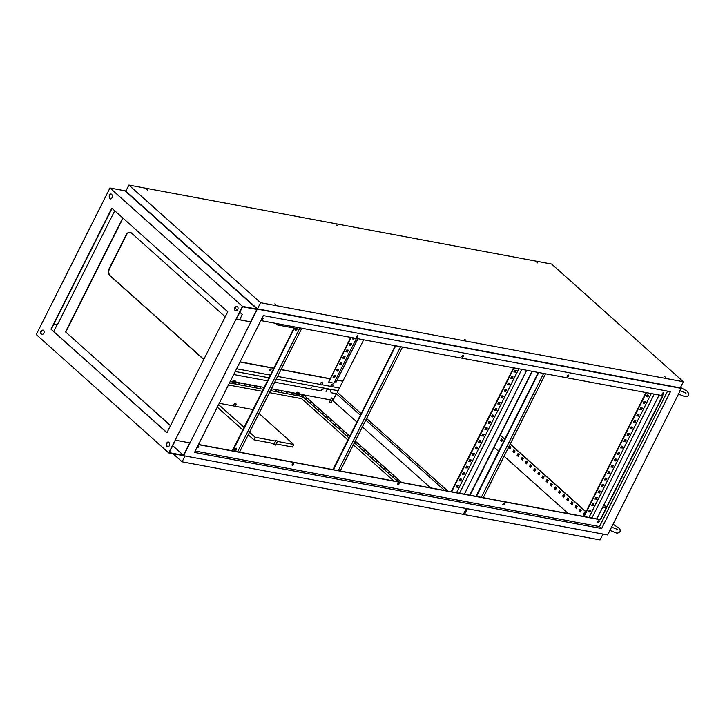 <?xml version="1.0" encoding="UTF-8"?>
<svg xmlns="http://www.w3.org/2000/svg" width="725" height="725" viewBox="0 0 725 725"><rect width="100%" height="100%" fill="white"/><g stroke="black" fill="none" stroke-linecap="round" stroke-linejoin="round"><path stroke-width="1.09" d="M605.466 507.835A0.897 0.616 -79.4 0 0 606.009 506.186A0.897 0.616 -79.4 0 0 605.765 506.213M321.012 384.939A1.341 0.897 131.8 0 0 322.172 382.637A1.341 0.897 131.8 0 0 321.012 384.939M322.29 382.673A1.341 0.897 131.8 0 0 320.305 384.431L277.603 376.447M332.766 384.612A1.341 0.897 -48.2 0 1 331.289 386.769A1.341 0.897 -48.2 0 1 332.766 384.612M331.153 386.588A1.341 0.897 -48.2 0 1 332.748 384.468A1.341 0.897 -48.2 0 1 332.884 384.649M295.501 330.256A1.341 0.897 -48.2 0 1 296.969 328.099A1.341 0.897 -48.2 0 1 295.501 330.256M296.779 327.981A1.341 0.897 -48.2 0 1 295.048 329.92M235.036 450.47A1.341 0.897 -48.2 0 1 236.504 448.322A1.341 0.897 -48.2 0 1 235.036 450.47M236.314 448.204A1.341 0.897 -48.2 0 1 234.583 450.143M326.051 391.4L326.54 390.684L326.051 391.4M662.306 394.5A1.042 0.698 -48.2 0 1 663.447 392.832A1.042 0.698 -48.2 0 1 662.306 394.5M661.961 394.255A1.042 0.698 131.8 0 0 663.312 392.742M567.476 376.782A1.042 0.698 -48.2 0 1 568.618 375.106A1.042 0.698 -48.2 0 1 567.476 376.782M567.122 376.529A1.042 0.698 131.8 0 0 568.472 375.015M462.042 357.072A1.042 0.698 -48.2 0 1 463.184 355.404A1.042 0.698 -48.2 0 1 462.042 357.072M461.689 356.827A1.042 0.698 131.8 0 0 463.039 355.313M356.609 337.37A1.042 0.698 -48.2 0 1 357.76 335.702A1.042 0.698 -48.2 0 1 356.609 337.37M356.265 337.125A1.042 0.698 131.8 0 0 357.615 335.612M262.16 317.949A1.042 0.698 -48.2 0 1 262.867 319.063A1.042 0.698 -48.2 0 1 261.426 319.399M261.435 319.399A1.042 0.698 131.8 0 0 262.776 317.885M197.834 445.839A1.042 0.698 -48.2 0 1 198.55 446.953A1.042 0.698 -48.2 0 1 197.109 447.298A1.042 0.698 131.8 0 0 198.451 445.784M292.284 465.269A1.042 0.698 -48.2 0 1 293.435 463.592A1.042 0.698 -48.2 0 1 292.284 465.269M291.939 465.015A1.042 0.698 131.8 0 0 293.29 463.502M397.717 484.971A1.042 0.698 -48.2 0 1 398.859 483.294A1.042 0.698 -48.2 0 1 397.717 484.971M397.373 484.717A1.042 0.698 131.8 0 0 398.723 483.213M269.754 370.647A1.042 0.698 -48.2 0 1 270.905 368.971A1.042 0.698 -48.2 0 1 269.754 370.647M269.41 370.393A1.042 0.698 131.8 0 0 270.76 368.889M503.15 504.673A1.042 0.698 -48.2 0 1 504.292 503.005A1.042 0.698 -48.2 0 1 503.15 504.673M502.797 504.428A1.042 0.698 131.8 0 0 504.147 502.914M597.98 522.399A1.042 0.698 -48.2 0 1 599.131 520.722A1.042 0.698 -48.2 0 1 597.98 522.399M597.636 522.145A1.042 0.698 131.8 0 0 598.986 520.632M311.641 387.639L310.989 387.213L311.641 387.639M321.963 389.524L321.583 389.198L322.199 389.379M584.803 514.215L584.187 513.662M580.961 510.781L580.045 509.965M576.819 507.083L575.904 506.267M572.678 503.386L571.762 502.561M568.536 499.688L567.621 498.863M564.394 495.982L563.479 495.166M560.262 492.284L559.338 491.468M556.12 488.587L555.196 487.762M551.979 484.889L551.054 484.064M547.837 481.183L546.913 480.367M543.696 477.485L542.771 476.669M539.554 473.787L538.63 472.963M535.412 470.09L534.488 469.265M531.271 466.383L530.347 465.568M527.129 462.686L526.205 461.87M522.988 458.988L522.072 458.164M518.846 455.291L517.931 454.466M514.705 451.584L513.789 450.769M510.563 447.887L509.648 447.071M502.28 440.492L501.365 439.667M203.825 359.364L110.245 275.763A5.365 3.707 100.6 0 1 109.575 268.495L126.431 234.982A5.365 3.707 100.6 0 1 130.237 232.344M342.862 381.232L337.098 380.154M329.866 378.803L281.01 369.668M273.787 368.318L240.002 362.011M270.371 375.097L236.595 368.789M330.899 386.416L321.864 384.721M339.454 388.011L332.458 386.706M351.543 343.813L350.646 345.598L349.16 345.327L350.057 343.532L351.543 343.813M345.109 356.6L344.212 358.395L342.726 358.114L343.623 356.328L345.109 356.6M338.675 369.388L337.778 371.182L336.291 370.901L337.197 369.116L338.675 369.388M356.437 338.457L333.935 383.199L328.642 382.202L351.136 337.469M357.679 335.992L357.289 336.763M335.458 375.786L334.56 377.58L333.074 377.299L333.98 375.505L335.458 375.786M341.892 362.998L340.995 364.784L339.508 364.512L340.415 362.718L341.892 362.998M348.326 350.202L347.429 351.997L345.943 351.716L346.84 349.93L348.326 350.202M354.425 338.086L353.854 339.209L352.377 338.928L352.939 337.805M349.269 345.109L350.311 345.308L351.099 343.732M342.834 357.896L343.877 358.096L344.674 356.519M336.4 370.692L337.442 370.883L338.24 369.306M328.642 382.202L350.701 337.388M333.183 377.082L334.225 377.281L335.022 375.704M339.617 364.294L340.659 364.494L341.457 362.917M346.052 351.507L347.094 351.697L347.891 350.121M352.486 338.72L353.528 338.91L353.981 338.004M232.299 450.805L294.051 328.026M521.81 369.36L459.496 493.263L232.743 450.887L294.495 328.108L277.539 324.936L278.101 323.821M654.258 394.119L591.944 518.013L459.496 493.263M662.632 395.678L600.318 519.58L591.944 518.013M232.743 450.887L198.514 444.488M338.276 470.607L400.59 346.713M518.846 368.808L456.532 492.71M543.632 373.447L481.318 497.341M651.295 393.566L588.981 517.46M363.687 339.817L337.279 392.316L361.123 413.622M366.578 418.488L447.833 491.079M338.095 390.712L276.243 379.148M269.02 377.798L235.235 371.49M320.595 390.775L323.966 388.636L330.328 389.823L323.722 388.419L320.595 390.775L274.702 382.202M267.48 380.852L233.704 374.535M333.572 399.221L336.337 393.72L331.153 392.751L330.328 389.823M336.337 393.72L360.343 415.171M365.799 420.038L444.652 490.49M260.828 320.595L662.958 395.741L600.563 519.798L198.433 444.652M667.589 391.138L599.466 526.595L195.224 451.041M342.943 381.069L337.179 379.991M329.947 378.64L281.092 369.514M273.869 368.164L240.084 361.847M607.65 534.959L183.597 455.708L257.312 309.14L242.485 306.367L109.964 187.974L36.25 334.542L168.762 452.935L183.597 455.708L257.312 309.14L124.8 190.748L257.312 309.14L681.364 388.392L607.65 534.959M500.168 435.272L504.691 439.314M510.146 444.189L585.954 511.923M584.223 515.375L583.362 514.605L584.259 512.82L585.12 513.581M577.136 506.449L576.239 508.243L575.079 507.21L575.985 505.416L577.136 506.449M568.862 499.054L567.956 500.839L566.796 499.806L567.702 498.021L568.862 499.054M560.579 491.65L559.673 493.444L558.513 492.411L559.419 490.617L560.579 491.65M552.296 484.255L551.39 486.04L550.23 485.007L551.136 483.222L552.296 484.255M544.013 476.851L543.107 478.645L541.956 477.612L542.853 475.817L544.013 476.851M535.73 469.456L534.832 471.241L533.673 470.208L534.57 468.423L535.73 469.456M527.447 462.052L526.549 463.846L525.389 462.813L526.287 461.018L527.447 462.052M519.163 454.657L518.266 456.442L517.106 455.409L518.003 453.623L519.163 454.657M510.88 447.252L509.983 449.047L508.823 448.014L509.72 446.219L510.88 447.252M502.597 439.858L501.7 441.643L500.54 440.61L501.437 438.824L502.597 439.858M515.022 450.959L514.125 452.744L512.965 451.711L513.862 449.917L515.022 450.959M523.305 458.354L522.408 460.148L521.248 459.106L522.145 457.321L523.305 458.354M531.588 465.758L530.691 467.543L529.531 466.51L530.428 464.716L531.588 465.758M539.871 473.153L538.974 474.948L537.814 473.905L538.711 472.12L539.871 473.153M548.154 480.557L547.248 482.343L546.088 481.309L546.994 479.515L548.154 480.557M556.438 487.952L555.531 489.747L554.371 488.704L555.278 486.919L556.438 487.952M564.721 495.356L563.814 497.142L562.654 496.108L563.561 494.314L564.721 495.356M572.995 502.751L572.097 504.546L570.938 503.503L571.844 501.718L572.995 502.751M581.278 510.155L580.381 511.941L579.221 510.907L580.118 509.113L581.278 510.155M580.362 509.331L579.538 510.962L580.462 511.787M572.079 501.927L571.255 503.567L572.179 504.392M563.796 494.532L562.972 496.163L563.896 496.987M555.513 487.127L554.688 488.768L555.613 489.593M547.23 479.733L546.414 481.364L547.33 482.188M538.947 472.328L538.131 473.969L539.047 474.793M530.673 464.933L529.848 466.565L530.763 467.389M522.39 457.529L521.565 459.17L522.48 459.994M514.107 450.134L513.282 451.766L514.197 452.59M500.241 435.118L504.772 439.16M510.228 444.035L586.036 511.759M501.682 439.033L500.857 440.673L501.782 441.489M509.965 446.437L509.14 448.068L510.056 448.893M518.248 453.832L517.423 455.472L518.339 456.288M526.531 461.236L525.707 462.867L526.622 463.692M534.805 468.631L533.99 470.271L534.905 471.087M543.088 476.035L542.273 477.666L543.188 478.491M551.372 483.43L550.556 485.07L551.471 485.886M559.655 490.834L558.83 492.465L559.754 493.29M567.938 498.229L567.113 499.869L568.037 500.685M576.221 505.633L575.396 507.264L576.321 508.089M584.504 513.028L583.679 514.668L584.296 515.221M194.517 452.436L263.347 315.583L670.444 391.672L601.623 528.516L194.517 452.436M125.942 190.965L109.964 187.974M680.44 387.567L681.364 388.392M203.743 359.528L109.919 275.699A5.365 3.707 100.6 0 1 109.258 268.431L126.114 234.927A5.365 3.707 100.6 0 1 130.074 232.308A5.365 3.707 100.6 0 1 131.406 232.988L225.23 316.807M599.466 526.595L601.623 528.516M532.005 371.272L469.691 495.166M532.322 371.327L470.008 495.229M326.368 390.63L325.869 391.183M659.134 395.025L596.82 518.928M648.277 395.161L647.479 396.738L646.437 396.539M645.06 401.559L644.262 403.136L643.22 402.937M641.842 407.948L641.045 409.525L640.003 409.335M638.625 414.347L637.828 415.923L636.786 415.724M635.408 420.736L634.611 422.312L633.568 422.122M632.191 427.134L631.403 428.711L630.351 428.52M628.974 433.532L628.185 435.109L627.134 434.909M625.757 439.921L624.968 441.498L623.917 441.308M622.539 446.319L621.751 447.896L620.709 447.697M619.322 452.717L618.534 454.294L617.492 454.095M616.114 459.106L615.317 460.683L614.274 460.493M612.897 465.504L612.099 467.081L611.057 466.882M609.68 471.903L608.882 473.47L607.84 473.28M606.463 478.292L605.665 479.868L604.623 479.678M603.245 484.69L602.448 486.267L601.406 486.067M600.028 491.079L599.24 492.656L598.188 492.465M596.811 497.477L596.022 499.054L594.971 498.854M593.594 503.875L592.805 505.452L591.763 505.252M590.377 510.264L589.588 511.841L588.546 511.651M583.67 516.472L645.984 392.569M476.443 496.435L538.757 372.532M476.008 496.344L538.322 372.451M584.105 516.553L646.419 392.651M647.815 397.037L648.712 395.243L647.226 394.962L646.328 396.756L647.479 396.738M644.597 403.426L645.495 401.641L644.008 401.36L643.111 403.154L644.262 403.136M641.38 409.824L642.278 408.03L640.791 407.758L639.894 409.543L641.045 409.525M638.163 416.213L639.06 414.428L637.583 414.147L636.677 415.942L637.828 415.923M634.946 422.612L635.843 420.826L634.366 420.545L633.46 422.34L634.611 422.312M631.729 429.01L632.626 427.215L631.149 426.943L630.243 428.729L631.403 428.711M628.512 435.399L629.418 433.613L627.932 433.333L627.034 435.127L628.185 435.109M625.294 441.797L626.201 440.002L624.714 439.731L623.817 441.516L624.968 441.498M622.077 448.195L622.983 446.401L621.497 446.12L620.6 447.914L621.751 447.896M618.869 454.584L619.766 452.799L618.28 452.518L617.383 454.312L618.534 454.294M615.652 460.982L616.549 459.188L615.063 458.916L614.166 460.701L615.317 460.683M612.435 467.38L613.332 465.586L611.846 465.305L610.948 467.099L612.099 467.081M609.217 473.769L610.115 471.984L608.638 471.703L607.731 473.498L608.882 473.47M606 480.168L606.897 478.373L605.42 478.101L604.514 479.887L605.665 479.868M602.783 486.557L603.68 484.771L602.203 484.49L601.297 486.285L602.448 486.267M599.566 492.955L600.472 491.16L598.986 490.888L598.08 492.674L599.24 492.656M596.349 499.353L597.255 497.558L595.769 497.278L594.872 499.072L596.022 499.054M593.132 505.742L594.038 503.957L592.552 503.676L591.654 505.47L592.805 505.452M589.914 512.14L590.821 510.346L589.334 510.074L588.437 511.859L589.588 511.841M545.544 373.801L483.231 497.694M541.738 377.208L542.644 375.423M538.521 383.607L539.427 381.812M535.304 389.996L536.21 388.21M532.096 396.394L532.993 394.608M528.878 402.792L529.776 400.998M525.661 409.181L526.558 407.396M522.444 415.579L523.341 413.785M519.227 421.977L520.124 420.183M516.01 428.366L516.907 426.581M512.793 434.764L513.699 432.97M509.575 441.153L510.482 439.368M506.358 447.552L507.264 445.766M503.15 453.95L504.047 452.155M499.933 460.339L500.83 458.553M496.716 466.737L497.613 464.942M493.498 473.135L494.396 471.341M490.281 479.524L491.178 477.739M487.064 485.922L487.961 484.128M483.847 492.32L484.753 490.526M526.685 370.276L464.372 494.169M515.819 370.412L515.031 371.988L513.989 371.789M512.602 376.801L511.814 378.377L510.772 378.187M509.394 383.199L508.597 384.776L507.554 384.576M506.177 389.588L505.379 391.165L504.337 390.974M502.96 395.986L502.162 397.563L501.12 397.373M499.743 402.384L498.945 403.961L497.903 403.762M496.525 408.773L495.728 410.35L494.686 410.16M493.308 415.171L492.52 416.748L491.468 416.549M490.091 421.569L489.302 423.146L488.251 422.947M486.874 427.958L486.085 429.535L485.043 429.345M483.657 434.357L482.868 435.933L481.826 435.734M480.448 440.746L479.651 442.322L478.609 442.132M477.231 447.144L476.434 448.721L475.392 448.53M474.014 453.542L473.217 455.119L472.174 454.919M470.797 459.931L469.999 461.508L468.957 461.317M467.58 466.329L466.782 467.906L465.74 467.707M464.362 472.727L463.574 474.304L462.523 474.105M461.145 479.116L460.357 480.693L459.306 480.503M457.928 485.514L457.14 487.091L456.097 486.892M451.222 491.713L513.536 367.82M451.657 491.795L513.971 367.901M515.357 372.278L516.263 370.493L514.777 370.212L513.88 372.007L515.031 371.988M512.149 378.677L513.046 376.882L511.56 376.61L510.663 378.396L511.814 378.377M508.932 385.066L509.829 383.28L508.343 382.999L507.446 384.794L508.597 384.776M505.715 391.464L506.612 389.678L505.126 389.397L504.228 391.192L505.379 391.165M502.498 397.862L503.395 396.067L501.918 395.796L501.011 397.581L502.162 397.563M499.28 404.251L500.177 402.466L498.7 402.185L497.794 403.979L498.945 403.961M496.063 410.649L496.96 408.855L495.483 408.583L494.577 410.368L495.728 410.35M492.846 417.047L493.752 415.253L492.266 414.972L491.36 416.766L492.52 416.748M489.629 423.436L490.535 421.651L489.049 421.37L488.152 423.164L489.302 423.146M486.412 429.834L487.318 428.04L485.832 427.768L484.934 429.553L486.085 429.535M483.194 436.223L484.101 434.438L482.614 434.157L481.717 435.952L482.868 435.933M479.986 442.622L480.883 440.836L479.397 440.555L478.5 442.35L479.651 442.322M476.769 449.02L477.666 447.225L476.18 446.953L475.283 448.739L476.434 448.721M473.552 455.409L474.449 453.623L472.963 453.343L472.066 455.137L473.217 455.119M470.335 461.807L471.232 460.013L469.755 459.741L468.848 461.526L469.999 461.508M467.118 468.205L468.015 466.411L466.537 466.13L465.631 467.924L466.782 467.906M463.9 474.594L464.798 472.809L463.32 472.528L462.414 474.322L463.574 474.304M460.683 480.992L461.589 479.198L460.103 478.926L459.206 480.711L460.357 480.693M457.466 487.39L458.372 485.596L456.886 485.315L455.989 487.109L457.14 487.091M395.714 345.798L333.4 469.7M395.279 345.716L332.965 469.619M340.188 470.969L402.502 347.067M398.696 350.474L399.593 348.689M395.478 356.872L396.376 355.078M392.261 363.27L393.158 361.476M389.044 369.659L389.95 367.874M385.827 376.058L386.733 374.263M382.61 382.447L383.516 380.661M379.402 388.845L380.299 387.05M376.184 395.243L377.082 393.448M372.967 401.632L373.864 399.847M369.75 408.03L370.647 406.236M366.533 414.428L367.43 412.634M363.316 420.817L364.213 419.032M360.098 427.215L361.005 425.421M356.881 433.604L357.788 431.819M353.664 440.002L354.57 438.217M350.456 446.401L351.353 444.606M347.239 452.79L348.136 451.004M344.022 459.188L344.919 457.393M340.804 465.586L341.702 463.792M299.923 327.899L237.61 451.793M234.501 449.663L235.009 448.657M294.966 329.44L295.474 328.443M301.836 328.253L239.522 452.155M298.936 329.875L298.029 331.66M295.718 336.264L294.812 338.058M292.501 342.662L291.604 344.457M289.284 349.06L288.387 350.846M286.067 355.449L285.17 357.244M282.85 361.847L281.952 363.642M279.632 368.246L278.735 370.031M276.424 374.635L275.518 376.429M273.207 381.033L272.301 382.818M269.99 387.431L269.084 389.216M266.773 393.82L265.867 395.614M263.556 400.218L262.658 402.003M260.338 406.607L259.441 408.402M257.121 413.005L256.224 414.8M253.904 419.403L253.007 421.189M250.687 425.792L249.79 427.587M247.47 432.191L246.572 433.976M244.262 438.589L243.355 440.374M241.044 444.978L240.138 446.772M276.597 323.54L277.485 324.329L277.775 323.758M275.808 323.386L277.539 324.936M357.923 338.738L336.146 382.03L334.66 381.749M295.709 393.584A2.121 0.589 26.7 0 0 295.564 393.684A2.121 0.589 26.7 0 0 295.954 394.355A2.121 0.589 26.7 0 0 297.957 395.497A2.121 0.589 26.7 0 0 299.353 395.587A2.121 0.589 26.7 0 0 299.353 395.415M296.289 393.285A2.121 0.589 26.7 0 0 295.709 393.403A2.121 0.589 26.7 0 0 296.099 394.074A2.121 0.589 26.7 0 0 298.093 395.216A2.121 0.589 26.7 0 0 299.488 395.306A2.121 0.589 26.7 0 0 299.244 394.772M297.585 392.406L296.634 392.597L296.126 393.612L297.078 394.463L299.198 394.862L299.715 393.847L299.18 393.213M299.126 394.074L297.168 392.905L299.479 393.847L298.618 395.089M297.594 393.448L297.078 394.463M299.289 393.303L299.715 393.847L299.289 393.303M232.127 381.703A2.121 0.589 26.7 0 0 231.991 381.803A2.121 0.589 26.7 0 0 232.381 382.474A2.121 0.589 26.7 0 0 234.374 383.616A2.121 0.589 26.7 0 0 235.77 383.706A2.121 0.589 26.7 0 0 235.779 383.534M232.716 381.404A2.121 0.589 26.7 0 0 232.136 381.522A2.121 0.589 26.7 0 0 232.517 382.193A2.121 0.589 26.7 0 0 234.519 383.335A2.121 0.589 26.7 0 0 235.915 383.425A2.121 0.589 26.7 0 0 235.67 382.891M234.003 380.525L233.06 380.716L232.553 381.731L233.504 382.583L235.625 382.981L236.132 381.966L235.607 381.332M235.553 382.193L233.595 381.024L235.906 381.966L235.045 383.208M234.012 381.567L233.504 382.583M235.716 381.423L236.132 381.966L235.716 381.423M302.071 395.089L303.666 395.95M301.827 395.161L303.693 396.095A1.069 1.069 0 0 0 303.702 395.605L303.712 395.66A1.06 0.933 -30.6 0 0 302.189 395.116L302.108 394.98A1.06 0.933 -30.6 0 1 303.567 395.297M396.928 479.76L397.572 480.186L396.928 479.76M392.787 476.062L393.43 476.488L392.787 476.062M388.645 472.365L389.289 472.791L388.645 472.365M384.504 468.667L385.147 469.084L384.504 468.667M380.362 464.961L381.006 465.387L380.362 464.961M376.221 461.263L376.864 461.689L376.221 461.263M372.079 457.566L372.722 457.992L372.079 457.566M367.938 453.868L368.59 454.285L367.938 453.868M363.796 450.162L364.448 450.587L363.796 450.162M359.654 446.464L360.307 446.89L359.654 446.464M355.513 442.767L356.165 443.192L355.513 442.767M347.23 435.362L347.882 435.788L347.23 435.362M343.088 431.665L343.741 432.091L343.088 431.665M338.947 427.968L339.599 428.384L338.947 427.968M334.805 424.27L335.458 424.687L334.805 424.27M330.663 420.563L331.316 420.989L330.663 420.563M326.531 416.866L327.174 417.292L326.531 416.866M322.389 413.168L323.033 413.585L322.389 413.168M318.248 409.471L318.891 409.888L318.248 409.471M314.106 405.764L314.75 406.19L314.106 405.764M309.965 402.067L310.608 402.493L309.965 402.067M305.823 398.369L306.467 398.786L305.823 398.369M238.933 383.525L239.576 383.951L238.933 383.525M244.234 384.513L244.878 384.939L244.234 384.513M249.527 385.51L250.179 385.927L249.527 385.51M254.828 386.498L255.472 386.923L254.828 386.498M260.121 387.485L260.773 387.911L260.121 387.485M270.887 389.787L271.368 389.887L271.005 389.57M276.017 390.458L276.669 390.884L276.017 390.458M281.318 391.446L281.962 391.872L281.318 391.446M286.611 392.433L287.263 392.859L286.611 392.433M291.912 393.43L292.565 393.847L291.912 393.43M235.407 381.16L234.112 380.308L235.407 381.16M277.331 441.072L276.035 440.229L277.331 441.072M274.277 444.28L275.572 445.123L277.639 441.027M235.924 404.07L234.628 403.227L235.924 404.07M298.981 393.041L297.685 392.189L298.981 393.041M332.802 398.777L331.506 397.925L332.802 398.777M329.757 401.976L331.053 402.819L333.11 398.732M397.943 484.681L397.345 484.146M393.802 480.983L353.329 444.833M347.882 439.957L301.654 398.659L269.455 392.642M262.233 391.292L228.448 384.975M248.249 434.801L253.877 439.821L274.322 443.637M276.153 443.981L292.438 447.026L293.725 444.47L277.439 441.425M217.301 407.142L242.803 429.925M430.568 487.853L362.346 426.907M356.89 422.032L332.349 400.236M330.518 399.901L303.576 394.862M466.248 508.533L463.311 514.369L182.093 461.816L173.058 453.741M185.029 455.98L182.093 461.816M332.539 400.272L333.092 398.977M349.794 436.151L303.467 394.772L299.606 394.047M295.782 393.331L271.404 388.772M264.172 387.422L236.033 382.166M232.208 381.45L230.396 381.114M197.998 445.775L198.505 446.228M401.605 482.442L355.241 441.027M198.795 443.945L199.638 444.697M348.906 437.909L302.678 396.611L270.488 390.594M263.266 389.243L229.481 382.927M397.998 481.772L354.362 442.785M302.678 396.611L301.654 398.659M249.536 432.236L255.164 437.257L253.877 439.821M255.164 437.257L275.609 441.081M258.997 413.44L293.725 444.47M253.025 409.589L219.24 403.281M218.587 404.586L244.089 427.369M603.001 534.089L600.064 539.935L464.435 514.587L463.592 513.826M568.273 513.59L504.083 456.243M498.628 451.367L494.106 447.325M467.371 508.742L464.435 514.587M664.798 376.746L665.441 377.163L664.798 376.746M464.535 339.318L465.178 339.735L464.535 339.318M274.866 303.866L275.509 304.292L274.866 303.866M146.985 189.615L147.637 190.041L146.985 189.615M336.654 225.067L337.297 225.493L336.654 225.067M536.917 262.495L537.569 262.912L536.917 262.495M551.689 264.081L128.905 185.065L260.592 302.724L683.376 381.74L551.689 264.081M683.376 381.74L680.286 387.875L257.502 308.859L125.815 191.21L128.905 185.065M257.502 308.859L260.592 302.724M43.627 330.382A2.084 1.441 -79.4 0 0 43.11 330.12A2.084 1.441 -79.4 0 0 42.539 330.174L41.95 330.392A2.084 1.441 -79.4 0 0 40.672 332.521A2.084 1.441 -79.4 0 0 41.751 334.442A2.084 1.441 -79.4 0 0 42.322 334.388L42.911 334.171A2.084 1.441 -79.4 0 0 44.143 332.449A2.084 1.441 -79.4 0 0 43.627 330.382M43.255 330.165A2.084 1.441 -79.4 0 0 42.838 330.228L42.249 330.446A2.084 1.441 -79.4 0 0 40.972 332.476A2.084 1.441 -79.4 0 0 41.905 334.461M168.852 442.268A2.084 1.441 -79.4 0 0 168.336 442.005A2.084 1.441 -79.4 0 0 166.496 444.588L166.569 445.395A2.084 1.441 -79.4 0 0 167.638 446.917A2.084 1.441 -79.4 0 0 169.478 444.325L169.405 443.519A2.084 1.441 -79.4 0 0 168.852 442.268M168.481 442.042A2.084 1.441 -79.4 0 0 166.795 444.642L166.868 445.449A2.084 1.441 -79.4 0 0 167.792 446.926M111.605 194.264A2.084 1.441 -79.4 0 0 111.088 194.001A2.084 1.441 -79.4 0 0 109.248 196.584L109.321 197.39A2.084 1.441 -79.4 0 0 110.399 198.913A2.084 1.441 -79.4 0 0 112.239 196.33L112.167 195.523A2.084 1.441 -79.4 0 0 111.605 194.264M111.233 194.037A2.084 1.441 -79.4 0 0 109.547 196.638L109.62 197.445A2.084 1.441 -79.4 0 0 110.544 198.931M237.492 306.738A2.084 1.441 -79.4 0 0 236.975 306.476A2.084 1.441 -79.4 0 0 236.413 306.53L235.824 306.748A2.084 1.441 -79.4 0 0 234.547 308.877A2.084 1.441 -79.4 0 0 235.625 310.789A2.084 1.441 -79.4 0 0 236.187 310.744L236.776 310.527A2.084 1.441 -79.4 0 0 238.008 308.796A2.084 1.441 -79.4 0 0 237.492 306.738M237.129 306.512A2.084 1.441 -79.4 0 0 236.712 306.584L236.123 306.802A2.084 1.441 -79.4 0 0 234.846 308.823A2.084 1.441 -79.4 0 0 235.77 310.808M183.479 455.3L169.242 452.636L175.495 440.202L189.733 442.866L183.479 455.3L172.731 445.694M122.788 217.971L65.504 331.869L170.556 425.521M65.504 331.869L170.484 425.666M50.968 329.159L166.913 432.752L227.768 311.759L111.813 208.166L50.968 329.159L166.986 432.608M123.014 218.171L65.803 331.923M57.148 324.619L53.732 331.416M112.04 208.365L51.258 329.213M114.74 210.776L57.456 324.682L53.877 324.012M239.694 319.68L242.304 314.478L239.839 312.276M237.392 310.092L235.045 307.989M242.594 306.784L256.84 309.448L250.587 321.873L236.35 319.218L242.594 306.784M242.485 306.367L168.762 452.935M250.587 321.873L236.422 319.063M613.06 524.202L619.467 528.516L620.183 529.848L620.038 531.615C618.643 533.002 617.301 533.419 615.996 532.857L609.507 530.183M616.839 530.002L617.501 529.413L611.103 526.957M680.512 387.422L686.992 391.101L688.75 393.512L688.605 395.279C687.218 396.666 685.868 397.083 684.563 396.521L678.083 393.847M685.415 393.666L686.067 393.077L679.678 390.621M603.463 505.715L606.009 506.186M602.629 507.373L605.683 507.944M303.358 395.025A1.069 1.069 0 0 0 301.845 395.134M235.707 381.114L235.308 381.921M236.223 404.033L235.108 406.245M299.289 392.995L298.881 393.802M331.506 397.925L329.449 402.022M297.685 392.189L297.286 393.004M234.628 403.227L233.278 405.9M276.035 440.229L273.978 444.316M234.112 380.308L233.704 381.114"/></g></svg>

